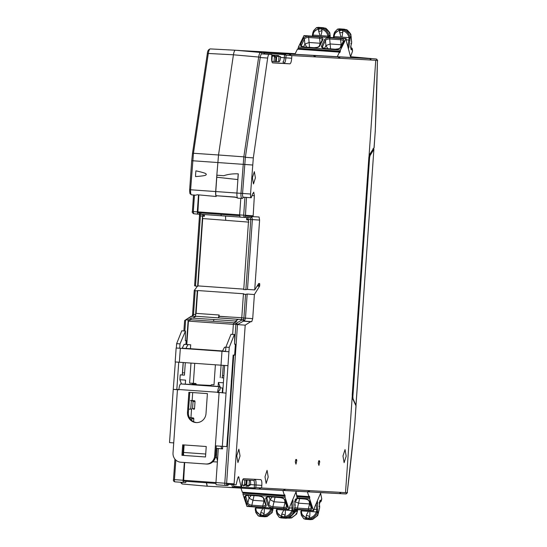 <?xml version="1.0" encoding="UTF-8"?>
<svg xmlns="http://www.w3.org/2000/svg" width="547" height="547" viewBox="0 0 547 547"><rect width="100%" height="100%" fill="white"/><g stroke="black" fill="none" stroke-linecap="round" stroke-linejoin="round"><path stroke-width="0.82" d="M271.415 512.942L272.262 512.238L271.633 512.026L272.262 512.238L272.481 511.096A0.875 0.431 12.9 0 1 272.413 511.213M292.454 514.433L293.301 513.729L292.672 513.524L293.301 513.729M295.961 514.324L296.802 513.619L296.18 513.414L296.802 513.619M317 515.814L317.848 515.11L317.219 514.905L317.848 515.11L318.067 513.975A0.875 0.431 12.9 0 1 317.998 514.091M234.615 342.709L235.887 324.494L237.494 324.603L243.312 321.178L244.475 321.13A1.313 1.265 -86.8 0 0 243.326 319.735L243.9 318.019L241.767 317.828L243.415 294.224A106.61 27.767 -85.9 0 0 243.798 293.794L197.679 290.525L196.086 313.369A3.494 0.909 -85.9 0 0 195.484 316.228L197.296 290.956A106.61 27.767 94.1 0 0 197.679 290.525M339.461 31.842L341.068 37.066L342.012 37.134L342.914 31.329A1.75 1.156 170.3 0 1 342.866 31.671A1.75 1.156 170.3 0 1 341.068 32.724A1.75 1.156 170.3 0 1 339.461 31.842A1.75 1.156 170.3 0 1 339.502 31.432A1.75 1.156 170.3 0 1 339.687 31.097A1.75 1.156 170.3 0 1 341.554 30.379A1.75 1.156 170.3 0 1 342.907 31.268M329.034 37.34A4.369 1.135 94.1 0 0 329.048 36.895L328.966 35.787C327.926 31.637 325.424 29.073 321.465 28.095L321.875 29.839A1.75 1.156 170.3 0 1 321.827 30.174A1.75 1.156 170.3 0 1 320.029 31.234A1.75 1.156 170.3 0 1 318.422 30.352A1.75 1.156 170.3 0 1 318.463 29.941A1.75 1.156 170.3 0 1 318.648 29.606A1.75 1.156 170.3 0 1 320.515 28.882A1.75 1.156 170.3 0 1 321.868 29.777M318.422 30.352L320.029 35.576L327.913 36.136L327.974 36.957L329.048 36.895L329.903 34.488L329.827 33.176L329.253 32.389L329.827 33.176L329.226 33.305L329.827 33.176L328.74 31.924M328.966 35.787L327.913 36.136C327.243 32.717 325.198 30.406 321.786 29.189L321.998 31.2L320.973 35.644M263.859 514.536A1.75 1.149 17.6 0 1 262.396 515.226A1.75 1.149 17.6 0 1 260.645 514.248A1.75 1.149 17.6 0 1 260.502 513.9A1.75 1.149 17.6 0 1 260.522 513.489A1.75 1.149 17.6 0 1 262.239 512.854A1.75 1.149 17.6 0 1 263.873 514.139A1.75 1.149 17.6 0 1 263.873 514.481L264.187 513.148C264.447 510.036 264.317 508.519 263.784 508.58L255.9 508.026L255.962 507.206A3.494 0.909 -85.9 0 0 255.975 507.076M261.165 511.452L262.84 508.519M284.898 516.026A1.75 1.149 17.6 0 1 283.435 516.717A1.75 1.149 17.6 0 1 281.684 515.746A1.75 1.149 17.6 0 1 281.541 515.39A1.75 1.149 17.6 0 1 281.561 514.98A1.75 1.149 17.6 0 1 283.278 514.344A1.75 1.149 17.6 0 1 284.912 515.63A1.75 1.149 17.6 0 1 284.912 515.971L285.226 514.638C285.486 511.534 285.356 510.009 284.83 510.077L276.939 509.517L277.001 508.696L276.372 508.525M282.211 512.942L283.879 510.009M309.445 517.414A1.75 1.149 17.6 0 1 307.982 518.098A1.75 1.149 17.6 0 1 306.231 517.127A1.75 1.149 17.6 0 1 306.088 516.778A1.75 1.149 17.6 0 1 306.108 516.368A1.75 1.149 17.6 0 1 307.824 515.725A1.75 1.149 17.6 0 1 309.458 517.018A1.75 1.149 17.6 0 1 309.458 517.359L309.773 516.019C310.033 512.915 309.903 511.397 309.37 511.459L301.486 510.898L301.547 510.084L300.918 509.907M306.758 514.324L308.426 511.39M264.707 53.818L261.781 53.873C261.124 53.975 260.598 55.192 260.215 57.524L245.364 157.324L242.56 193.447A3.692 0.964 94.1 0 0 243.265 197.187L251.23 197.754L252.475 194.151L253.76 192.202L254.362 195.737L253.111 216.674L259.073 217.002L259.599 220.092L254.717 289.924L247.49 289.411L252.372 219.579L251.791 216.482M346.176 456.198L344.118 462.646L342.983 456.02L345.041 449.572L346.176 456.198M240.037 455.966L237.938 462.55L236.783 455.781L238.882 449.196L240.037 455.966M268.201 476.991L266.143 483.445L265.008 476.82L267.066 470.365L268.201 476.991M255.408 177.878L253.473 183.949L252.406 177.713L254.341 171.635L255.408 177.878M195.204 316.214L218.67 317.91A6.988 1.819 -85.9 0 1 219.046 316.392L242.13 317.718M195.484 316.228L218.54 317.869A3.494 0.909 94.1 0 1 219.142 315.004L219.053 316.255L229.214 316.973M228.755 484.136L227.19 485.524A1.313 1.265 -86.8 0 0 227.19 485.524L225.207 485.415A1.313 1.265 -86.8 0 0 226.561 484.191L237.494 324.603L245.206 325.15L250.663 321.698L251.75 321.65L244.475 321.13L245.48 318.128L243.9 318.019L245.555 294.368L243.415 294.224M206 413.648A9.614 9.278 93.2 0 1 196.072 422.578A9.614 9.278 93.2 0 1 187.484 412.335L188.886 392.295L207.402 393.608L206 413.648M218.554 392.322A2.188 0.568 -85.9 0 1 219.251 390.175L219.921 390.114L220.167 386.626L219.463 386.688A5.682 1.477 94.1 0 0 217.644 392.274L226.041 393.143L218.554 392.322M210.978 385.724L210.219 385.792M210.294 385.82L220.092 386.64L219.846 390.134M210.998 385.444L180.756 383.946A5.682 1.477 -85.9 0 0 178.931 389.526L217.644 392.274M191.717 420.458L191.84 418.708C190.725 417.443 190.171 417.416 190.171 418.612L190.158 418.749M189.494 417.655L193.036 417.887A0.875 0.841 93.2 0 1 193.823 418.817L193.617 421.716M190.192 418.086L190.069 418.612M190.069 418.605A0.875 0.841 -86.8 0 0 189.529 417.73M190.835 408.889L191.272 401.389A0.875 0.841 -86.8 0 0 190.493 400.459L194.247 400.671A0.875 0.841 93.2 0 1 195.026 401.601L194.534 408.575L192.558 408.465C191.272 409.566 190.718 409.539 190.889 408.37L190.787 408.363A0.875 0.841 -86.8 0 1 189.884 409.177L188.626 409.088M194.534 408.575A0.875 0.841 93.2 0 1 193.631 409.388L193.645 409.388M192.558 408.465L193.043 401.491C191.929 400.226 191.375 400.199 191.375 401.395L191.395 400.869M191.272 401.389L190.787 408.363M190.992 363.085L189.59 383.091L195.45 383.454A0.875 0.841 93.2 0 1 196.229 384.384L196.223 384.425M196.229 384.384L192.476 384.172L192.448 384.575M210.964 385.902L210.992 385.485A0.875 0.841 -86.8 0 1 211.88 384.671L214 384.821L215.395 364.815M183.689 455.412A4.369 1.135 -85.9 0 1 183.594 452.458L184.12 444.943M215.668 454.728L216.571 454.789L217.009 448.513M260.42 487.835L258.868 489.039L254.389 488.786L254.225 487.903L255.832 487.575L254.389 488.786L229.049 487.452L339.489 493.585A1.313 1.265 -86.8 0 0 340.822 492.368M340.255 492.341A1.313 1.265 93.2 0 1 338.921 493.551L323.455 492.738M309.711 490.611L308.159 491.821L307.482 491.78L309.458 490.597M310.135 490.638L308.159 491.821M339.947 58.276L337.896 56.82L340.364 58.303L338.572 56.861M315.168 56.867L313.376 55.438L315.845 56.922L314.053 55.479M290.908 55.507L288.864 54.057L291.332 55.541L289.541 54.091M240.796 198.349L239.634 214.923L240.051 217.132L241.945 217.227M243.319 197.193A1.313 1.265 93.2 0 1 241.986 198.411L237.911 198.192L241.986 198.411L243.743 197.221M195.635 195.197L191.566 194.835A5.005 1.306 -85.9 0 1 191.553 194.835A5.005 1.306 -85.9 0 1 190.609 189.768L215.675 191.553L216.824 175.204L223.853 175.703C227.914 174.274 232.721 173.652 238.287 173.843A10.926 2.844 94.1 0 0 237.883 179.58L236.94 193.057A5.073 1.32 94.1 0 0 237.453 197.816A5.073 1.32 94.1 0 0 237.911 198.192M242.109 217.248L248.406 217.631L248.598 218.062L246.704 218.027A7.179 1.873 -85.9 0 0 246.704 219.839L248.598 220.099L243.736 289.63L247.49 289.411M221.002 214.397A3.494 0.909 94.1 0 0 221.61 215.785L239.942 217.084L221.61 215.785A3.494 0.909 94.1 0 1 220.988 214.39M350.613 56.956L365.266 58.269L287.305 53.873L265.404 51.924L240.707 50.597L259.531 51.596L284.802 53.838L284.515 54.7L286.067 55.24L375.741 60.3L369.034 156.278L369.847 154.124A0.875 0.766 33 0 1 369.738 154.541L374.004 147.977A0.875 0.766 33 0 0 374.114 147.56L374.121 147.458M217.398 461.976L212.851 461.764M216.571 454.789A3.774 0.985 94.1 0 0 216.721 457.695L217.474 460.875L215.956 482.577A2.188 0.568 -85.9 0 0 216.373 484.786L225.207 485.415A2.188 0.568 -85.9 0 1 224.79 483.199L215.956 482.577M206.486 482.769L207.299 486.221L232.557 487.555L234.013 486.345M237.494 324.603A1.313 1.244 -120.5 0 0 236.283 323.229L235.887 324.494L233.371 324.268L232.66 334.415M233.371 324.268L233.74 322.997L236.735 321.233L235.381 321.034L238.287 319.325L217.125 317.821M190.431 348.692L222.526 350.969M225.59 351.263L185.884 348.446L190.431 348.699L190.705 344.774L184.141 344.35L190.705 344.774M186.794 344.501L188.428 321.123L190.78 319.742A3.494 0.909 -85.9 0 1 191.443 318.033L188.168 319.961L186.452 344.48M185.296 384.09L185.57 380.124L179.895 379.721L181.447 383.891M197.624 286.354A102.241 26.632 94.1 0 0 198.007 285.896L202.711 218.547A6.988 1.819 -85.9 0 1 202.52 216.27L197.624 286.354L194.588 285.78L199.477 215.833L200.421 215.901L200.086 214.13M369.847 154.124L374.114 147.56L375.297 130.398A872.089 227.162 94.1 0 0 377.423 61.107L377.245 60.382L371.051 60.033A1.313 1.265 -86.8 0 0 369.902 58.638L350.6 56.922L369.334 58.604A1.313 1.265 93.2 0 1 370.483 60.006L340.364 58.303M371.051 60.033L370.483 59.999M370.49 59.951L370.634 59.958A0.875 0.841 -86.8 0 0 370.278 59.185M339.954 493.086A0.875 0.841 -86.8 0 0 340.398 492.382M219.142 315.004L196.086 313.369M218.67 317.91L241.665 319.537M238.287 319.325L241.282 319.516L241.767 317.828M202.711 218.547L248.81 222.13M202.52 216.27L204.414 216.311A6.988 1.819 94.1 0 1 204.414 215.34L202.52 215.087A6.988 1.819 -85.9 0 1 202.547 214.431M201.132 214.321L197.713 214.13L197.303 211.921L198.493 194.958M198.848 194.992L197.836 212.749L239.62 215.716L197.836 212.749M258.868 489.039L260.673 487.849M261.097 487.869L259.121 489.052M259.545 489.08L283.387 490.42L284.939 489.216M283.387 490.42L285.192 489.23M285.616 489.25L283.64 490.44M183.601 481.148L215.942 483.439L183.601 481.148L184.674 462.509M175.833 460.075L174.466 479.63L183.095 480.245L184.332 462.482M183.095 480.245A2.188 0.568 94.1 0 0 183.505 482.454L185.474 482.563A2.188 0.568 94.1 0 0 186.021 481.599L186.083 481.326M181.679 482.324L182.069 483.979L207.176 486.215L206.363 482.762M356.042 405.97L352.733 398.879L352.22 396.657L345.513 492.628L261.63 487.986L261.815 485.387C262.013 482.078 261.685 480.163 260.823 479.651L243.6 478.693C242.677 479.11 242.082 480.97 241.815 484.286L241.637 486.878L233.863 486.338L233.473 484.683M235.381 321.034L214.198 319.544A3.494 0.909 94.1 0 0 213.433 321.335L234.075 322.798M190.78 319.742L213.419 321.349A3.494 0.909 94.1 0 1 214.198 319.544L191.443 318.033M267.839 52.143L295.195 53.681M339.947 58.269L315.845 56.922M259.531 51.596L259.244 52.45M289.281 54.091L284.802 53.838L286.067 55.24L290.908 55.5M315.168 56.881L291.332 55.541M259.599 220.092L250.793 219.47L250.458 217.706L244.092 217.344A1.313 1.265 93.2 0 0 245.425 216.127L246.506 197.419M372.972 148.709L373.854 149.379L370.039 155.628L369.594 157.584L352.87 396.725L353.041 398.715L355.953 405.341L373.902 149.235L355.994 405.436L352.678 398.448L352.213 395.064L368.828 157.851L352.22 396.657M352.733 398.879A0.875 0.766 -25.4 0 0 352.678 398.448M231.853 484.567L232.557 487.555L233.241 487.596L207.176 486.215M176.339 348.008L176.647 343.653L181.761 330.812L185.474 331.072L180.011 343.885L179.703 348.248L176.141 348.001L228.94 351.742L179.703 348.254M175.361 361.964L173.249 389.409L178.931 389.526M178.91 389.813L173.447 389.416M176.811 389.655L178.732 362.217M225.569 351.502L225.877 347.14L230.998 334.299L234.704 334.559L234.601 344.179L235.395 344.227L234.636 355.119L233.159 355.037L226.95 446.578L222.321 446.318L227.962 365.683L175.17 361.95L176.141 348.001M186.165 340.733L185.371 340.692L186.165 340.733L185.905 344.453M185.371 340.692L185.474 331.072M176.647 343.653L180.011 343.885M225.877 347.14L229.241 347.379L227.962 365.683M234.362 334.538L229.241 347.379M230.998 334.299L234.704 334.559M224.598 365.464L222.677 392.903M234.601 344.172L235.395 344.227M233.015 359.844L231.299 381.628M228.783 420.424L226.759 446.571M220.879 446.229L221.856 448.855L222.533 448.896L222.718 446.345M222.321 446.318L215.374 445.846L214.677 455.877A8.738 8.437 -86.8 0 1 205.768 464L206.677 464.054A8.738 8.437 93.2 0 0 215.586 455.924L214.677 455.877M216.284 445.914L215.586 455.924M183.58 444.909L182.855 455.357L205.508 456.964M189.795 392.356L188.394 412.383A9.614 9.278 -86.8 0 0 196.653 422.599M173.249 389.409L169.529 442.585L173.72 442.892L173.016 452.923A8.738 8.437 -86.8 0 0 180.825 462.236L205.651 463.993A8.738 8.437 -86.8 0 0 205.768 464M205.508 456.977L206.24 446.516L182.677 444.841L181.946 455.302L205.508 456.977M217.624 392.568L218.533 392.623M201.139 385.238L206.096 385.403L201.139 385.238M181.946 455.302L182.855 455.357M222.226 392.876L222.567 388.021M217.474 460.875L218.328 448.608M188.168 319.961L185.638 319.831L184.859 331.024M183.259 362.538L182.541 372.794A2.188 0.568 94.1 0 1 181.823 374.941L180.23 374.852L179.895 379.721M184.141 344.35L182.083 348.425M182.096 348.172L185.884 348.446L187.929 344.624M180.23 374.852L184.442 375.146L185.31 362.682M192.476 384.172A0.875 0.841 -86.8 0 0 191.696 383.242L189.59 383.091M218.116 386.414L218.397 382.449L223.381 382.804M223.723 377.936L221.795 377.772A2.188 0.568 94.1 0 0 222.52 375.625L223.238 365.369M221.077 365.218L220.209 377.683M225.863 347.311L224.537 347.215L222.492 351.037M225.863 347.29L224.537 347.215M223.019 388.055L220.414 387.871L220.133 387.126M219.928 386.572L218.397 382.449M221.856 448.855L216.12 448.308M183.498 446.133L184.031 446.167M197.296 290.956L194.26 290.395L192.585 314.375L193.529 314.45L195.183 290.792M194.315 290.286A106.61 27.767 94.1 0 0 195.436 288.905L195.477 288.912A106.61 27.767 -85.9 0 0 196.106 288.064L196.065 288.064A106.61 27.767 94.1 0 0 197.255 286.327M257.726 285.349L259.709 285.486L259.551 286.238L254.389 294.546L247.169 294.033L245.555 294.368M254.717 289.924L258.731 283.51L259.634 283.558L259.709 285.486M350.586 56.724L369.902 58.638M192.633 314.381L192.141 316.494M192.954 316.166L193.529 314.45L195.648 314.559M196.011 316.289L193.036 318.039M218.54 317.869L217.18 317.786M245.876 289.766L250.793 219.47L246.745 219.258L246.704 219.839M199.525 215.833L199.334 213.692M198.007 285.896L243.771 289.144M189.713 189.7L190.609 189.768L193.453 153.269L208.304 53.469C208.776 50.556 209.433 49.039 210.26 48.909L238.622 50.413L260.632 52.478C259.818 52.608 259.162 54.132 258.669 57.045L243.825 156.845L240.981 193.344A5.005 1.306 94.1 0 0 241.931 198.411A1.313 1.265 93.2 0 0 243.265 197.187L251.176 197.747C250.656 197.488 250.437 196.243 250.54 194.014L253.323 157.892L267.661 58.057C268.037 55.732 268.529 54.515 269.145 54.392L271.866 54.543L271.688 57.141C271.49 60.45 271.818 62.365 272.673 62.884L289.903 63.835C290.826 63.425 291.414 61.558 291.681 58.249L291.859 55.65M279.011 56.403L280.543 56.539L280.474 57.456C280.269 60.006 279.79 61.442 279.038 61.749L274.095 61.476M272.42 62.768L284.009 63.418C284.932 63.131 285.555 61.271 285.883 57.838L286.067 55.24M271.832 55.11L273.698 55.281A0.875 0.841 93.2 0 1 274.464 56.211L274.095 61.49L271.845 61.36M280.543 56.539L279.011 56.45M271.838 54.967L278.245 55.534A0.875 0.841 93.2 0 1 279.011 56.464L278.642 61.743M271.832 55.035L278.245 55.534M276.365 61.613L276.734 56.334A0.875 0.841 -86.8 0 0 275.968 55.404M274.464 56.15L275.066 56.204A0.875 0.841 93.2 0 1 275.832 57.134L275.524 61.558M271.825 61.257L272.187 56.081A0.875 0.841 -86.8 0 0 271.818 55.288M271.866 54.543L264.693 54.037L263.654 52.649L238.622 50.413M237.453 197.816L235.101 197.05L216.038 195.696A5.073 1.32 -85.9 0 1 215.778 191.553L216.776 177.235A10.728 2.797 -85.9 0 1 216.872 175.211M237.583 197.946L235.224 197.221L216.038 195.696M215.675 191.553A5.463 1.422 94.1 0 0 216.133 196.489L197.125 194.732L216.133 196.489L216.516 195.723M238.287 173.843L237.883 179.58L216.776 177.235M216.824 175.204L218.526 154.986L193.453 153.269A1.313 0.362 8.5 0 0 192.476 153.475L207.327 53.674A1.313 0.362 8.5 0 1 208.304 53.469L233.432 54.796L218.526 154.986L243.825 156.845A1.313 0.362 -171.5 0 1 245.364 157.324L253.323 157.892M195.552 176.578C208.14 175.635 205.501 174.787 206.328 174.479C205.522 174.055 208.578 173.631 195.956 170.842A10.926 2.844 94.1 0 0 195.552 176.578M195.71 195.183L191.553 194.835L190.158 193.823C189.857 194.288 189.467 189.399 189.665 189.7L191.696 160.695L252.564 165.009M195.778 195.149L197.337 194.753M193.72 213.774L197.713 214.13L193.72 213.774C192.332 212.797 191.881 212.031 192.366 211.491L193.31 211.559L194.458 195.094M193.727 213.774L193.31 211.559L197.303 211.921M202.52 215.087L202.287 214.362M269.145 54.392L261.781 53.873A1.313 1.265 -86.8 0 0 260.632 52.478L235.388 50.228C234.567 50.365 233.911 51.883 233.432 54.796L258.669 57.045A1.313 0.362 -171.5 0 1 260.215 57.524L267.661 58.057M246.745 219.258L246.704 218.027M240.051 217.132L244.092 217.344L243.682 215.135L244.926 197.303M251.784 216.578A1.313 1.265 93.2 0 1 250.458 217.706L246.417 217.487M234.444 486.584L233.241 487.596L208.14 486.269M261.63 487.986L255.832 487.575L256.017 484.977C256.167 481.531 255.811 479.616 254.936 479.227M249.774 480.177C250.478 480.574 250.758 482.051 250.608 484.601L249.712 485.476L249.015 485.435L249.712 485.476M229.049 487.452L226.964 487.261L228.967 487.37M182.069 483.979L181.043 482.591M250.663 321.698L243.312 321.178A1.313 1.244 -120.5 0 0 242.102 319.797L239.292 319.38M251.75 321.65L252.707 318.641L245.48 318.128L247.169 294.033M195.758 316.44L191.73 316.228A1.313 1.244 59.5 0 0 191.06 316.392L185.638 319.831M191.73 316.228L195.956 316.323L191.73 316.228L184.619 320.569L183.888 330.956M241.712 485.791A0.875 0.841 -86.8 0 0 242.191 485.059L242.533 480.211M249.377 480.211L249.008 485.449A0.875 0.841 93.2 0 1 248.126 486.262L245.849 486.133A0.875 0.841 -86.8 0 0 246.738 485.319L247.107 480.081M244.83 479.951L244.468 485.189L245.07 485.216L244.468 485.182A0.875 0.841 93.2 0 1 243.579 486.003M246.259 480.034L245.959 484.403A0.875 0.841 93.2 0 1 245.07 485.216M368.794 157.851L369.738 154.541M191.525 409.265L190.937 417.737M192.694 392.561L192.141 400.52M194.739 363.352L193.344 383.303M181.761 330.812L185.132 331.051M369.034 156.278L368.801 157.851M252.707 318.641L254.389 294.546M241.111 486.851L238.581 476.601L237.754 478.146L236.092 484.84L234.26 484.738L234.109 483.856L245.206 325.15M319.742 461.798L318.915 465.415L318.231 463.138L318.785 460.718L319.434 460.759L319.742 461.798L318.559 461.716M319.434 460.759L318.785 460.718M296.809 460.533L295.975 464.143L295.284 461.839L295.845 459.432L296.501 459.487L296.809 460.533L295.606 460.444M296.501 459.487L295.845 459.432M188.428 321.123L233.364 324.309M314.053 509.401L317.643 509.394A4.369 1.135 94.1 0 1 317.547 511.349L318.06 513.838A0.875 0.431 12.9 0 1 318.067 513.975L318.08 513.927A0.875 0.458 13.6 0 1 318.074 513.948A0.875 0.458 13.6 0 0 318.074 513.777A1.969 0.513 94.1 0 0 318.06 513.838L317.137 515.958L312.699 519.144L308.809 519.021C312.863 518.611 315.701 516.416 317.308 512.443L317.547 511.349L316.487 511.144L316.316 511.951C315.175 515.253 312.829 517.264 309.281 517.982L308.111 519.076L304.371 518.665M306.231 517.127L306.682 518.782M308.98 519.096L310.443 519.65L305.609 519.308L306.464 518.918M288.365 517.954L289.404 518.159L288.023 518.057M309.978 503.972L298.607 503.185L294.963 501.606M309.26 501.763L309.547 503.958L308.364 508.847A3.494 1.826 -166.4 0 0 311.134 507.725L311.113 507.472A0.875 0.711 -18 0 0 311.769 507.931A4.369 2.284 -166.4 0 1 308.351 510.057L308.364 508.847L297.424 508.074L297.404 509.284A4.369 2.284 -166.4 0 1 294.518 508.519M294.915 507.363A3.494 1.826 -166.4 0 0 297.424 508.074L299.599 498.666M303.64 518.501L301.288 514.836M306.176 517.763C302.976 516.559 301.418 514.276 301.486 510.898L300.802 511.199L301.363 515.329L303.811 518.747L305.609 519.308M300.802 511.199L300.953 513.325L306.58 518.706M319.667 502.413L319.94 501.859A0.875 0.711 -18 0 0 320.959 501.196L320.939 501.708L319.038 502.672M317.137 515.958L316.549 516.218M309.37 511.459L316.316 511.951L317.308 512.443M320.549 493.285L321.745 498.809M290.395 516.977L296.269 510.946L296.508 509.859L297.021 512.348A0.875 0.431 12.9 0 1 297.028 512.484L297.042 512.43A0.875 0.458 13.6 0 0 297.035 512.286A1.969 0.513 94.1 0 0 297.021 512.348L296.754 513.64L295.51 514.72M296.098 514.467L291.469 517.749M291.66 517.647L288.741 517.818M296.536 509.599A4.369 1.135 94.1 0 1 296.508 509.859L295.448 509.654L295.277 510.46L296.269 510.946M296.966 496.286L309.725 497.189L309.424 496.273A8.738 2.277 -85.9 0 1 309.281 496.17L308.911 496.58L307.359 491.787M320.857 492.546L314.504 507.52L313.588 510.802L309.623 498.761L309.725 497.189M323.503 492.697A2.188 0.568 -85.9 0 1 323.311 492.792A2.188 0.568 -85.9 0 1 323.147 492.676M319.065 506.207L319.653 507.226A2.188 0.568 94.1 0 0 319.475 508.525L319.482 508.498M319.393 504.341A0.875 0.513 172.9 0 1 319.448 504.478L319.715 506.611L319.421 504.649A1.75 0.458 94.1 0 1 319.612 502.413A0.875 0.574 17.6 0 1 319.516 502.761M289.507 508.013L293.096 508.006A4.369 1.135 94.1 0 1 293.001 509.968L293.513 512.457A0.875 0.431 12.9 0 1 293.52 512.587L293.534 512.539A0.875 0.458 13.6 0 0 293.527 512.395A1.969 0.513 94.1 0 0 293.513 512.457L292.59 514.577L288.153 517.756L284.262 517.64C288.317 517.223 291.154 515.035 292.761 511.055L293.001 509.968L291.941 509.756L291.77 510.57C290.628 513.865 288.283 515.876 284.734 516.6L283.565 517.688L279.825 517.284M271.989 508.211A4.369 1.135 94.1 0 1 271.962 508.478L272.474 510.96A0.875 0.431 12.9 0 1 272.481 511.096L272.495 511.048A0.875 0.458 13.6 0 0 272.488 510.905A1.969 0.513 94.1 0 0 272.474 510.96L271.551 513.086L267.114 516.265L263.223 516.149C267.278 515.732 270.115 513.537 271.722 509.565L271.962 508.478L270.902 508.266L270.731 509.072C269.589 512.375 267.244 514.385 263.695 515.11L262.526 516.197L258.786 515.787M281.684 515.746L282.136 517.4M284.433 517.715L285.896 518.269L281.062 517.92L281.917 517.53M263.394 516.218L264.857 516.771L260.023 516.43L260.878 516.04M260.645 514.248L261.097 515.903M285.431 502.59L274.061 501.797L270.061 499.616L269.172 496.867M264.392 501.1L253.022 500.307L249.022 498.126L248.133 495.377M263.675 498.891L263.962 501.086L262.779 505.968A3.494 1.826 -166.4 0 0 265.548 504.847L265.527 504.594A0.875 0.711 -18 0 0 266.184 505.052A4.369 2.284 -166.4 0 1 262.765 507.178L262.779 505.968L251.839 505.196L251.818 506.406A4.369 2.284 -166.4 0 1 246.827 503.678A0.875 0.711 -18 0 0 247.846 503.014A3.494 1.826 -166.4 0 0 251.839 505.196L254.013 495.787M251.121 495.582L249.022 498.126L247.846 503.014L245.794 496.703A0.875 0.711 162 0 1 244.782 497.367A4.369 2.284 -166.4 0 1 248.201 495.24L259.141 496.013A4.369 2.284 -166.4 0 1 264.139 498.741A0.875 0.711 162 0 1 263.483 498.283L265.527 504.594M284.713 500.382L285.001 502.577L283.818 507.466A3.494 1.826 -166.4 0 0 286.587 506.344L286.566 506.091A0.875 0.711 -18 0 0 287.223 506.543A4.369 2.284 -166.4 0 1 283.804 508.676L283.818 507.466L272.878 506.686L272.864 507.896A4.369 2.284 -166.4 0 1 267.866 505.168A0.875 0.711 -18 0 0 268.885 504.505A3.494 1.826 -166.4 0 0 272.878 506.686L275.052 497.285M272.167 497.079L270.061 499.616L268.885 504.505L266.833 498.194A0.875 0.711 162 0 1 265.821 498.857A4.369 2.284 -166.4 0 1 269.24 496.731L280.296 497.654L269.24 496.731M279.093 517.113L276.741 513.448M281.637 516.382C278.43 515.178 276.871 512.888 276.939 509.517L276.256 509.818L276.816 513.941L279.264 517.366L281.062 517.92M276.256 509.818L276.406 511.937L282.033 517.318M295.12 501.025L295.394 500.478A0.875 0.711 -18 0 0 296.412 499.808L296.392 500.327L294.491 501.284M292.59 514.577L292.002 514.83M284.83 510.077L291.77 510.57L292.761 511.055M296.002 491.903L297.117 498.344L304.843 499.035C307.216 499.425 308.624 500.136 309.069 501.161L311.113 507.472M271.551 513.086L270.963 513.339M263.784 508.58L270.731 509.072L271.722 509.565M258.054 515.623L255.702 511.958M260.591 514.884C257.391 513.688 255.832 511.397 255.9 508.026L255.217 508.327L255.777 512.45L258.225 515.876L260.023 516.43M255.217 508.327L255.367 510.447L260.994 515.828M296.317 491.165L289.965 506.139L289.042 509.421L285.076 497.38L284.713 494.878M242.964 492.396L242.991 494.392L246.964 506.44L289.042 509.421M243.1 492.82L285.178 495.808M284.878 494.891A8.738 2.277 -85.9 0 1 284.734 494.789L284.365 495.192L282.813 490.399M240.953 488.102L242.396 492.355L284.474 495.343M298.956 491.315A2.188 0.568 -85.9 0 1 298.765 491.411A2.188 0.568 -85.9 0 1 298.6 491.295M294.518 504.826L295.106 505.845A2.188 0.568 94.1 0 0 294.929 507.144L295.12 505.982A0.875 0.444 -166.8 0 0 295.106 505.845M294.847 502.96A0.875 0.513 172.9 0 1 294.901 503.096L295.168 505.223L294.874 503.267A1.75 0.458 94.1 0 1 295.065 501.031A0.875 0.574 17.6 0 1 294.97 501.373M318.648 29.606L319.216 28.095L320.009 27.89L325.164 28.376M339.687 31.097L340.255 29.586L341.048 29.381L346.203 29.866M313.438 31.145L316.275 27.87L319.127 27.87L318.32 27.35L323.195 27.699L321.643 28.047M334.477 32.635L337.314 29.36L340.166 29.36L339.359 28.841L344.234 29.189L342.682 29.538M347.632 45.962L349.02 46.31L349.916 40.341A4.369 1.135 94.1 0 0 350.087 38.386L350.012 37.278L348.952 37.627C348.282 34.208 346.237 31.897 342.825 30.687L342.36 29.668M350.292 33.88L350.866 34.666L350.292 33.88M350.265 34.803L350.866 34.666L350.265 34.803M303.578 46.81L304.891 44.088L309.151 42.475L320.556 43.302M324.617 48.3L325.93 45.579L330.19 43.965L341.595 44.792M325.335 28.512L329.287 32.266M316.275 27.87L317.028 27.801M319.127 27.87L312.884 32.635L313.575 30.687L316.487 27.644L318.32 27.35M312.453 34.687L312.884 32.635L312.399 35.753L312.474 34.618L313.089 35.083C313.486 31.747 315.352 29.709 318.689 28.97M312.378 36.157L312.399 35.753L313.034 35.897L313.089 35.083L320.029 35.576M337.314 29.36L338.067 29.292M340.166 29.36L333.923 34.126L334.614 32.177L337.526 29.135L339.359 28.841M333.492 36.177L333.923 34.126L333.438 37.244L333.513 36.109L334.128 36.574C334.525 33.237 336.391 31.2 339.728 30.461M333.417 37.654L333.438 37.244L334.073 37.394L334.128 36.574L341.068 37.066M342.012 37.134L348.952 37.627L349.013 38.454A3.494 0.909 94.1 0 1 348.877 40.013L346.333 39.835M346.374 30.003L349.779 33.415M350.333 33.757L350.942 35.979A1.969 0.513 94.1 0 0 350.948 36.04A0.875 0.465 174.4 0 0 350.976 35.89L350.976 35.842A0.875 0.438 175.1 0 1 350.942 35.979L350.087 38.386L349.013 38.454M350.012 37.278C348.965 33.128 346.463 30.564 342.504 29.586L342.443 29.743M351.071 48.211L351.147 48.047A0.875 0.704 -154.3 0 1 352.063 48.847L352.111 48.327L350.367 47.104M352.507 51.302L350.538 56.683M330.552 48.724L329.697 38.981A3.494 1.846 -5.6 0 0 325.438 40.601A0.875 0.704 -154.3 0 0 324.521 39.801A4.369 2.311 -5.6 0 1 329.848 37.784L329.697 38.981L340.637 39.76L340.788 38.557A4.369 2.311 -5.6 0 1 343.878 41.175A0.875 0.704 -154.3 0 0 343.167 41.531L340.255 47.568A0.875 0.704 25.7 0 1 340.972 47.206L343.878 41.175M343.167 41.531L343.222 41.271A3.494 1.846 -5.6 0 0 340.637 39.76L341.13 44.738L340.48 47.097M339.762 52.485L340.466 50.05L346.087 38.55L346.538 41.907L350.743 57.449M346.087 38.55L304.009 35.562L298.388 47.069L298.067 49.059M340.35 51.623L298.272 48.635M337.267 56.69L339.461 52.136L339.776 52.58A8.738 2.277 -85.9 0 1 339.933 52.498M339.598 52.006L297.513 49.025L294.901 54.297M351.612 41.435L351.646 41.422A0.875 0.875 0 0 0 351.516 40.881L351.502 40.868A0.875 0.8 146.8 0 1 351.612 41.408A2.188 0.568 94.1 0 0 351.605 42.714L351.639 42.577A0.875 0.451 -5.3 0 0 351.591 42.454M351.577 43.343L351.017 45.415A0.875 0.506 15.1 0 0 351.017 45.251L351.577 43.179L350.88 43.637M324.521 39.801L321.615 45.832A0.875 0.704 25.7 0 1 322.525 46.632L325.438 40.601L325.93 45.579L327.735 48.526M309.513 47.233L308.658 37.49A3.494 1.846 -5.6 0 0 304.399 39.111A0.875 0.704 -154.3 0 0 303.482 38.311A4.369 2.311 -5.6 0 1 308.809 36.287L308.658 37.49L319.598 38.269L319.749 37.066A4.369 2.311 -5.6 0 1 322.839 39.685A0.875 0.704 -154.3 0 0 322.121 40.04L319.216 46.071A0.875 0.704 25.7 0 1 319.927 45.716L322.839 39.685M322.121 40.04L322.183 39.781A3.494 1.846 -5.6 0 0 319.598 38.269L320.091 43.247L319.441 45.606M303.482 38.311L300.577 44.341A0.875 0.704 25.7 0 1 301.486 45.141L304.399 39.111L304.891 44.088L306.696 47.035M193.823 418.817L191.84 418.708M193.036 417.887L189.508 417.689M195.026 401.601L193.043 401.491M194.247 400.671L190.493 400.459M183.594 452.458L205.713 454.024M215.306 457.613L216.721 457.695M225.774 220.181A6.988 1.819 -85.9 0 1 225.603 216.065M201.173 214.349L221.61 215.785L201.289 214.342A3.494 0.909 -85.9 0 1 201.282 214.342A3.494 0.909 -85.9 0 1 200.667 212.954M199.764 214.246A4.369 1.135 -85.9 0 1 199.552 212.872M358.668 57.893L350.675 57.175M308.583 491.842L338.921 493.551M284.064 490.461L307.906 491.808M338.32 56.861L314.477 55.514M313.8 55.473L289.958 54.132M369.334 58.604L338.996 56.895M264.304 52.902L284.515 54.7L284.303 57.729L291.681 58.249M252.96 215.785L239.634 214.923M370.039 155.628L369.273 155.574M356.049 405.867A0.875 0.766 -25.4 0 0 355.994 405.436L354.907 422.229L356.049 405.867M369.594 157.584L368.856 157.536M352.87 396.725L352.268 396.684M345.513 492.628L347.017 492.717L347.29 492.02A872.089 227.162 94.1 0 0 354.839 423.036L354.948 422.229L354.839 423.036M183.156 362.531L182.349 374.045M221.993 351.27L221.015 365.211M179.354 362.258L180.332 348.316M173.72 442.892L177.44 389.717M219.094 392.671L215.374 445.846M219.463 386.688L180.756 383.946M188.394 412.383L187.484 412.335M234.109 483.856L224.79 483.199L233.754 355.071M223.723 377.909L221.795 377.772M223.88 375.721L222.52 375.625M257.302 286.074L259.551 286.238M258.287 284.337L259.784 284.447M377.245 60.382A1.313 1.265 -86.8 0 0 376.097 58.987L351.051 56.751M195.505 286.19L200.421 215.901L204.414 216.256M191.737 160.702L192.476 153.475A1.313 0.362 8.5 0 0 192.51 153.577M207.361 53.777A1.313 0.362 8.5 0 1 207.327 53.674C207.463 51.008 208.441 49.415 210.26 48.909L235.388 50.228M280.474 57.456L284.303 57.729C284.05 60.375 283.565 61.804 282.84 62.023A1.313 1.265 93.2 0 1 284.009 63.418L289.903 63.835M279.038 61.749L271.852 61.401M276.734 56.334L279.011 56.464M274.464 56.17L275.066 56.204M274.403 57.052L275.832 57.134M271.825 55.172L273.698 55.281M272.187 56.081L274.464 56.211M250.54 194.014L215.778 191.553M239.367 198.274L241.986 198.411M192.407 211.491L193.515 195.012M234.41 486.857L254.225 487.903L254.437 484.874C254.553 482.222 254.266 480.745 253.582 480.451L242.67 479.835L253.596 480.451A1.313 1.265 -86.8 0 0 254.923 479.322M250.608 484.601L261.815 485.387M174.931 459.111L173.502 479.562C173.132 480.628 173.597 481.387 174.883 481.845L183.505 482.454L174.883 481.845A2.188 0.568 94.1 0 1 174.466 479.63L173.543 479.562M225.227 485.415L227.19 485.524A1.313 1.265 -86.8 0 0 228.523 484.334M233.74 322.997L236.283 323.229L242.506 319.694A1.313 1.265 -86.8 0 1 243.654 321.089L250.984 321.609M244.468 485.189L242.191 485.059M245.959 484.403L244.523 484.321M248.126 486.262L245.849 486.133M249.008 485.449L246.738 485.319M250.601 484.663L249.07 484.58M339.489 493.585L345.683 493.934C347.201 493.141 347.748 492.526 347.324 492.088L347.27 492.143M347.017 492.717A1.313 1.265 93.2 0 1 345.683 493.934L323.427 492.758L345.683 493.934M347.29 492.02L354.88 423.077M320.829 492.621L323.311 492.792M375.297 130.398L377.423 60.97M377.423 61.107L377.471 61.038C377.963 60.792 377.505 60.108 376.104 58.987M195.45 383.454L191.696 383.242M181.823 374.941L184.442 375.126M182.541 372.794L184.592 372.938M226.561 484.191L234.253 484.738L226.561 484.191M237.979 477.367L239.066 477.449M245.425 216.127L253.111 216.674L245.425 216.127M252.208 195.587L254.362 195.737M183.436 480.266L215.956 482.57M197.672 211.867L239.641 214.841M307.332 519.021L308.111 519.076M294.054 510.372L295.277 510.46L293.281 513.859M304.973 498.912L297.062 498.488M308.351 510.057L297.404 509.284M311.769 507.931L309.725 501.613A0.875 0.711 162 0 1 309.069 501.161M309.725 501.613A4.369 2.284 -166.4 0 0 304.727 498.891M319.14 509.346L319.127 509.401A0.875 0.458 13.6 0 1 319.14 509.544A0.875 0.458 -166.4 0 0 319.154 509.489A0.875 0.458 -166.4 0 0 319.14 509.346A2.079 0.54 94.1 0 1 319.475 508.525A0.875 0.793 40.7 0 1 319.298 509.038L319.311 509.025A0.875 0.875 0 0 0 319.51 508.512L319.66 507.37A0.875 0.444 -166.8 0 0 319.653 507.226M319.127 509.401A2.079 0.54 94.1 0 0 318.956 510.7L318.956 510.659M319.072 509.66A0.875 0.458 13.6 0 0 319.14 509.544L318.983 510.679A0.875 0.793 40.7 0 1 318.771 511.213L318.785 511.192A0.875 0.875 0 0 0 318.983 510.679A2.079 0.54 94.1 0 0 318.621 511.513A0.875 0.458 -166.4 0 1 318.627 511.657L318.785 511.192M318.087 513.879A0.875 0.458 -166.4 0 0 318.101 513.838L318.265 513.366A0.875 0.875 0 0 0 318.457 512.86L318.614 511.718A0.875 0.458 13.6 0 0 318.607 511.575A2.079 0.54 94.1 0 0 318.429 512.874L318.429 512.833M318.08 513.927L318.101 513.838A0.875 0.458 -166.4 0 0 318.094 513.688A2.079 0.54 94.1 0 1 318.429 512.874A0.875 0.793 40.7 0 1 318.251 513.387L318.265 513.366M316.487 511.144A3.494 0.909 94.1 0 0 316.569 509.578L316.2 503.534M320.07 501.134A0.875 0.711 162 0 0 320.733 500.505L320.959 501.196L321.739 498.748A0.875 0.622 -11.7 0 0 321.629 498.536M297.048 512.389A0.875 0.458 -166.4 0 0 297.062 512.341A0.875 0.458 -166.4 0 0 297.055 512.197A2.079 0.54 94.1 0 1 297.39 511.383A0.875 0.793 40.7 0 1 297.212 511.896A0.875 0.875 0 0 0 297.418 511.363L297.575 510.228A0.875 0.458 13.6 0 0 297.568 510.084A2.079 0.54 94.1 0 0 297.39 511.383L297.39 511.342M297.219 511.876L297.042 512.43A0.875 0.458 13.6 0 1 297.035 512.457A0.875 0.431 12.9 0 1 296.959 512.601M296.85 495.726L308.911 496.58M297.048 496.662L309.636 497.551M309.623 498.761L297.226 497.886M294.074 510.303A0.875 0.458 -166.4 0 0 294.081 510.276L294.238 509.811A0.875 0.875 0 0 0 294.436 509.298L294.594 508.156A0.875 0.458 13.6 0 0 294.587 508.013A2.079 0.54 94.1 0 0 294.409 509.319L313.479 510.659M317.643 509.394L317.588 503.37L316.508 503.555A4.369 1.135 94.1 0 0 316.487 502.857M320.733 500.505A1.75 0.458 94.1 0 0 320.139 500.744L319.612 502.413M320.016 501.12A0.875 0.574 -162.4 0 0 320.139 500.744M319.605 501.025L320.2 500.778L319.448 504.478A0.875 0.513 172.9 0 1 319.421 504.649M319.598 507.479A0.875 0.444 -166.8 0 0 319.66 507.37L319.715 506.611M317.103 501.408A0.875 0.622 -11.7 0 0 317.376 501.052L317.335 500.861M317.588 503.37A5.244 1.367 94.1 0 0 317.376 501.052M321.725 498.987A0.875 0.622 -11.7 0 0 321.739 498.748L320.59 493.189M297.506 510.344A0.875 0.458 13.6 0 0 297.575 510.228A0.875 0.458 -166.4 0 0 297.589 510.166A0.875 0.458 -166.4 0 0 297.582 510.023A2.079 0.54 94.1 0 1 297.677 509.674M282.785 517.633L283.565 517.688M263.182 515.985L262.526 516.197M261.746 516.142L263.093 516.047M259.387 496.033L259.257 496.163C261.63 496.553 263.039 497.257 263.483 498.283M248.201 495.24L259.141 496.013M248.311 495.384C246.314 495.582 245.466 495.828 245.767 496.122A3.494 1.826 -166.4 0 0 245.794 496.703L246.013 495.808M246.827 503.678L244.782 497.367M262.765 507.178L251.818 506.406M264.139 498.741L266.184 505.052M280.426 497.524L280.296 497.654C282.669 498.043 284.078 498.748 284.522 499.78L286.566 506.091M269.356 496.874C267.353 497.079 266.505 497.326 266.806 497.613A3.494 1.826 -166.4 0 0 266.833 498.194L267.052 497.305M267.866 505.168L265.821 498.857M283.804 508.676L272.864 507.896M287.223 506.543L285.178 500.231A0.875 0.711 162 0 1 284.522 499.78M285.178 500.231A4.369 2.284 -166.4 0 0 280.18 497.503M294.594 508.129A0.875 0.458 -166.4 0 0 294.607 508.101A0.875 0.458 -166.4 0 0 294.594 507.958A2.079 0.54 94.1 0 1 294.929 507.144A0.875 0.793 40.7 0 1 294.751 507.65A0.875 0.875 0 0 0 294.963 507.131M294.074 510.132L294.06 510.187A0.875 0.458 13.6 0 1 294.067 510.337L294.081 510.276A0.875 0.458 -166.4 0 0 294.074 510.132A2.079 0.54 94.1 0 1 294.409 509.319A0.875 0.793 40.7 0 1 294.231 509.825L294.238 509.811M294.06 510.187A2.079 0.54 94.1 0 0 293.883 511.493L293.883 511.452M293.541 512.498A0.875 0.458 -166.4 0 0 293.554 512.45A0.875 0.458 -166.4 0 0 293.548 512.307A2.079 0.54 94.1 0 1 293.883 511.493A0.875 0.793 40.7 0 1 293.705 511.999A0.875 0.875 0 0 0 293.91 511.472L294.067 510.337A0.875 0.458 13.6 0 1 293.999 510.454M293.718 511.985L293.534 512.539A0.875 0.458 13.6 0 1 293.527 512.566A0.875 0.431 12.9 0 1 293.452 512.71M291.941 509.756A3.494 0.909 94.1 0 0 292.023 508.19L291.654 502.146M295.524 499.753A0.875 0.711 162 0 0 296.187 499.124L296.412 499.808L297.199 497.428M272.502 511.001A0.875 0.458 -166.4 0 0 272.515 510.96L272.68 510.495A0.875 0.875 0 0 0 272.871 509.982L273.028 508.84A0.875 0.458 13.6 0 0 273.021 508.696A2.079 0.54 94.1 0 0 272.844 510.002L272.844 509.961M272.488 511.076A0.875 0.458 13.6 0 0 272.495 511.048L272.515 510.96A0.875 0.458 -166.4 0 0 272.509 510.816A2.079 0.54 94.1 0 1 272.844 510.002A0.875 0.793 40.7 0 1 272.666 510.508L272.68 510.495M255.333 507.028L255.962 507.206M246.847 506.29L288.932 509.271M285.076 497.38L242.991 494.392M243.012 493.182L285.09 496.17M242.287 492.211L284.365 495.192M293.096 508.006L293.042 501.989L291.961 502.167A4.369 1.135 94.1 0 0 291.941 501.476M296.187 499.124A1.75 0.458 94.1 0 0 295.592 499.363L295.065 501.031M295.469 499.739A0.875 0.574 -162.4 0 0 295.592 499.363M295.059 499.637L295.653 499.397L294.901 503.096A0.875 0.513 172.9 0 1 294.874 503.267M295.052 506.098A0.875 0.444 -166.8 0 0 295.12 505.982L295.168 505.223M294.765 507.637L294.594 508.156A0.875 0.458 13.6 0 1 294.525 508.272M292.556 500.02A0.875 0.622 -11.7 0 0 292.83 499.671L292.789 499.479M293.042 501.989A5.244 1.367 94.1 0 0 292.83 499.671M297.178 497.599A0.875 0.622 -11.7 0 0 297.083 497.155M273.028 508.813A0.875 0.458 -166.4 0 0 273.042 508.785A0.875 0.458 -166.4 0 0 273.035 508.642A2.079 0.54 94.1 0 1 273.131 508.293M273.199 508.32L273.028 508.84A0.875 0.458 13.6 0 1 272.96 508.956M320.781 27.945L320.009 27.89M340.255 29.586L341.048 29.381M341.82 29.435L340.371 29.524M329.848 37.784L340.788 38.557M308.809 36.287L319.749 37.066M329.882 34.222A0.875 0.438 175.1 0 1 329.937 34.352A0.875 0.438 175.1 0 1 329.903 34.488A1.969 0.513 94.1 0 0 329.909 34.55A0.875 0.465 174.4 0 0 329.937 34.399A0.875 0.465 174.4 0 1 329.937 34.399L329.882 33.21A0.875 0.875 0 0 0 329.615 32.574L329.315 32.041C326.887 29.073 325.568 27.808 325.342 28.232L323.195 27.699M330.135 35.521L330.169 35.5A0.875 0.875 0 0 0 330.039 34.96L330.026 34.946A0.875 0.8 146.8 0 1 330.135 35.48A2.079 0.54 94.1 0 0 330.135 36.793A0.875 0.465 174.4 0 0 330.162 36.649L330.135 35.48A2.079 0.54 94.1 0 1 329.916 34.639A0.875 0.465 -5.6 0 0 329.95 34.488A0.875 0.465 -5.6 0 0 329.937 34.447M330.244 37.162A0.875 0.8 146.8 0 1 330.354 37.435A0.875 0.875 0 0 0 330.258 37.175L330.169 36.711A0.875 0.465 -5.6 0 0 330.162 36.676M350.921 35.712A0.875 0.438 175.1 0 1 350.976 35.842L350.921 34.7A0.875 0.875 0 0 0 350.654 34.064L350.353 33.538C347.926 30.564 346.607 29.299 346.381 29.729L344.234 29.189M351.174 37.011L351.208 36.998A0.875 0.875 0 0 0 351.078 36.451A0.875 0.8 146.8 0 1 351.181 36.977A2.079 0.54 94.1 0 0 351.174 38.283A0.875 0.465 174.4 0 0 351.201 38.14L351.181 36.977A2.079 0.54 94.1 0 1 350.962 36.129A0.875 0.465 -5.6 0 0 350.989 35.986A0.875 0.465 -5.6 0 0 350.976 35.938M351.393 39.227L351.427 39.213A0.875 0.875 0 0 0 351.297 38.673L351.283 38.652A0.875 0.8 146.8 0 1 351.393 39.193A2.079 0.54 94.1 0 0 351.393 40.505A0.875 0.465 174.4 0 0 351.42 40.362L351.393 39.193A2.079 0.54 94.1 0 1 351.174 38.345A0.875 0.465 -5.6 0 0 351.208 38.201A0.875 0.465 -5.6 0 0 351.201 38.174L351.201 38.14A0.875 0.465 174.4 0 0 351.153 38.017M351.605 42.714A0.875 0.451 -5.3 0 0 351.639 42.577L351.612 41.408A2.079 0.54 94.1 0 1 351.393 40.56A0.875 0.465 -5.6 0 0 351.42 40.416A0.875 0.465 -5.6 0 0 351.42 40.389A0.875 0.465 174.4 0 0 351.372 40.232M350.942 47.452L351.147 48.047M347.844 46.734A4.369 1.135 94.1 0 0 347.981 45.982L348.877 40.013L349.916 40.341M352.364 51.555A0.875 0.615 -160.4 0 0 352.494 51.363L352.063 48.847L351.748 49.504A1.75 0.458 94.1 0 1 351.181 49.203A0.875 0.574 -9.7 0 0 351.119 48.806M314.6 47.739L303.66 46.96L314.6 47.739A4.369 2.311 -5.6 0 0 319.927 45.716M335.639 49.23L324.699 48.451L335.639 49.23A4.369 2.311 -5.6 0 0 340.972 47.206M345.95 38.68L303.872 35.699M298.388 47.069L340.466 50.05M300.577 44.341A4.369 2.311 -5.6 0 0 303.66 46.96M321.615 45.832A4.369 2.311 -5.6 0 0 324.699 48.451M340.316 51.254L298.238 48.266M339.461 52.136L297.383 49.155M330.135 36.854A2.079 0.54 94.1 0 0 330.238 37.428M312.426 35.787A4.369 1.135 -85.9 0 1 312.412 36.164M333.465 37.278A4.369 1.135 -85.9 0 1 333.451 37.654M348.405 48.806L348.487 48.587A0.875 0.615 -160.4 0 0 348.234 48.17M348.487 48.587A5.244 1.367 94.1 0 0 349.02 46.31M350.976 35.87A0.875 0.465 174.4 0 1 350.976 35.89L351.078 36.458M350.853 47.131A0.875 0.574 170.3 0 1 350.914 47.281L351.017 45.415A0.875 0.506 15.1 0 1 350.948 45.545M351.017 45.251A1.75 0.458 94.1 0 0 350.894 47.486L351.181 49.203M350.695 48.84L351.249 49.168L350.914 47.281A0.875 0.574 170.3 0 1 350.894 47.486M351.167 48.792A0.875 0.704 25.7 0 1 351.748 49.504M350.565 56.785L352.494 51.363A0.875 0.615 -160.4 0 0 352.514 51.124M322.621 47.568L322.525 46.632A3.494 1.846 -5.6 0 0 322.415 47.213C322.156 47.534 322.962 47.904 324.836 48.321M301.582 46.078L301.486 45.141A3.494 1.846 -5.6 0 0 301.376 45.722C301.117 46.044 301.923 46.413 303.797 46.83M264.857 516.771L267.086 516.539L271.921 512.812A0.875 0.875 0 0 0 272.269 512.224M285.896 518.269L288.125 518.03L292.966 514.303A0.875 0.875 0 0 0 293.308 513.715L293.52 512.587M289.404 518.159L291.633 517.92L296.467 514.194A0.875 0.875 0 0 0 296.816 513.606L297.028 512.484M310.443 519.65L312.672 519.418L317.513 515.684A0.875 0.875 0 0 0 317.855 515.096M261.213 511.301L260.522 513.489M282.252 512.799L281.561 514.98M306.799 514.18L306.108 516.368M263.661 52.649L264.734 54.037M234.506 486.379L233.241 487.596M180.866 482.269L181.057 483.104M225.207 485.415L216.373 484.786M191.06 316.392L192.134 316.118M375.345 130.357L374.004 147.977M318.757 460.847L319.099 460.875M295.811 459.576L296.166 459.603M296.877 495.862L309.021 496.724M294.416 509.448L313.588 510.802M320.939 501.708L321.663 499.732M319.14 509.544L319.311 509.025M297.575 510.228L297.732 509.715M296.043 491.801L297.212 497.483L296.392 500.327M296.283 491.233L298.765 491.411M319.216 46.071C318.662 47.028 317.171 47.534 314.737 47.603M340.255 47.568C339.701 48.519 338.21 49.025 335.776 49.093M353.225 57.51L350.716 57.332M330.039 34.967L329.937 34.399M351.297 38.673L351.208 38.201M351.516 40.888L351.42 40.362M352.555 50.372L352.111 48.327"/></g></svg>
